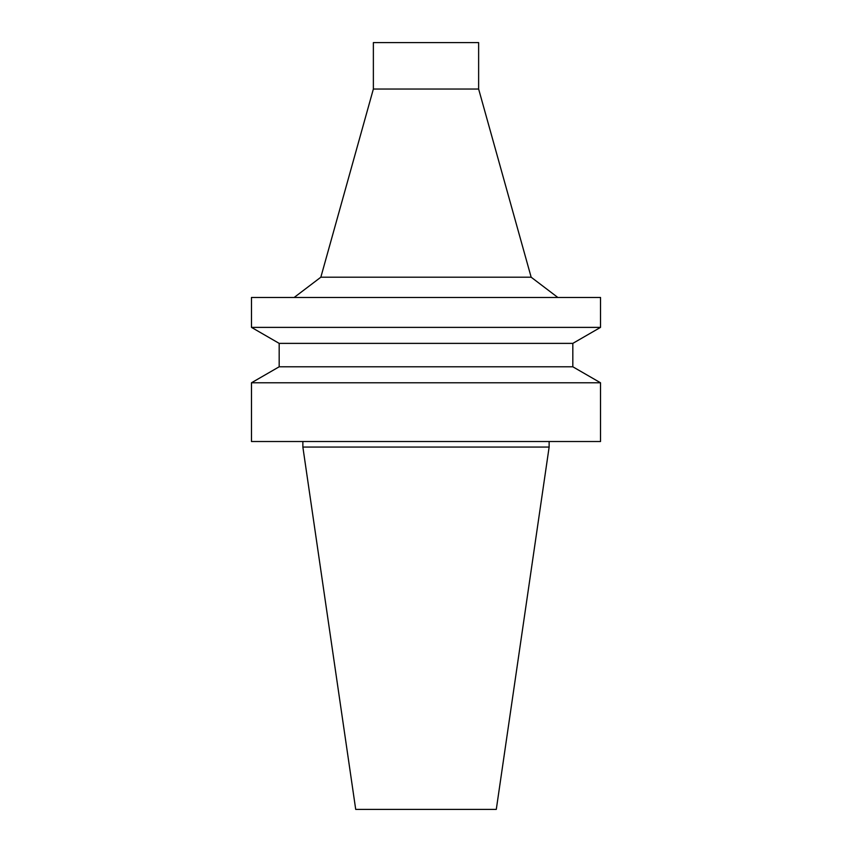 <?xml version="1.0" encoding="UTF-8"?>
<svg xmlns="http://www.w3.org/2000/svg" width="852" height="852" viewBox="0 0 852 852"><rect width="100%" height="100%" fill="white"/><g stroke="black" fill="none" stroke-linecap="round" stroke-linejoin="round"><path stroke-width="1.28" d="M426 809.4L496.29 809.4L549.135 447.055L302.865 447.055L355.71 809.4L426 809.4M426 441.517L600.522 441.517L600.522 382.782L251.478 382.782L251.478 441.517L426 441.517M572.821 366.786L572.821 343.377L279.179 343.377L279.179 366.786L572.821 366.786L600.522 382.782M279.179 343.377L251.478 327.381L600.522 327.381L572.821 343.377M251.478 327.381L251.478 297.465L600.522 297.465L600.522 327.381M373.368 89.034L478.632 89.034L478.632 42.6L373.368 42.6L373.368 89.034L320.842 277.209L531.158 277.209L557.836 297.465M302.865 441.517L302.865 447.055M549.135 441.517L549.135 447.055M279.179 366.786L251.478 382.782M320.842 277.209L294.164 297.465M478.632 89.034L531.158 277.209"/></g></svg>
